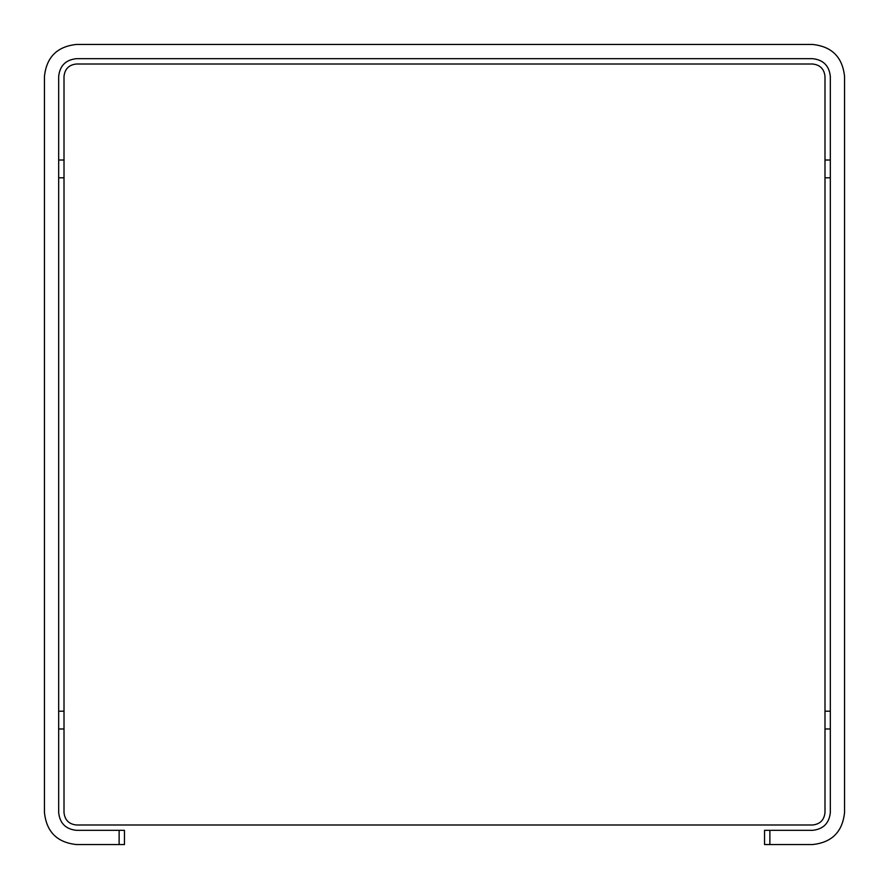 <?xml version="1.0" encoding="UTF-8"?>
<svg xmlns="http://www.w3.org/2000/svg" width="889" height="889" viewBox="0 0 889 889"><rect width="100%" height="100%" fill="white"/><g stroke="black" fill="none" stroke-linecap="round" stroke-linejoin="round"><path stroke-width="1.33" d="M830.326 160.02L824.992 160.02L824.992 76.454C824.203 68.953 820.047 64.797 812.546 64.008L76.454 64.008C68.953 64.797 64.797 68.953 64.008 76.454L64.008 160.02L58.674 160.02M58.674 177.8L64.008 177.8L64.008 711.2L58.674 711.2M58.674 728.98L64.008 728.98L64.008 812.546L64.008 76.454M76.454 824.992L812.546 824.992L76.454 824.992C68.953 824.203 64.797 820.047 64.008 812.546M812.546 824.992C820.047 824.203 824.203 820.047 824.992 812.546L824.992 728.98L830.326 728.98M830.326 711.2L824.992 711.2L824.992 177.8L830.326 177.8M769.874 830.326L764.54 830.326L764.54 844.55L769.874 844.55L769.874 830.326L812.546 830.326C823.27 829.193 829.193 823.27 830.326 812.546L830.326 76.454C829.193 65.73 823.27 59.807 812.546 58.674L76.454 58.674C65.73 59.807 59.807 65.73 58.674 76.454L58.674 812.546C59.807 823.27 65.73 829.193 76.454 830.326L119.126 830.326L119.126 844.55L124.46 844.55L124.46 830.326L119.126 830.326M119.126 844.55L76.454 844.55C57.152 842.516 46.484 831.848 44.45 812.546L44.45 76.454C46.484 57.152 57.152 46.484 76.454 44.45L812.546 44.45C831.848 46.484 842.516 57.152 844.55 76.454L844.55 812.546C842.516 831.848 831.848 842.516 812.546 844.55L769.874 844.55M824.992 812.546L824.992 76.454M812.546 64.008L76.454 64.008"/></g></svg>
